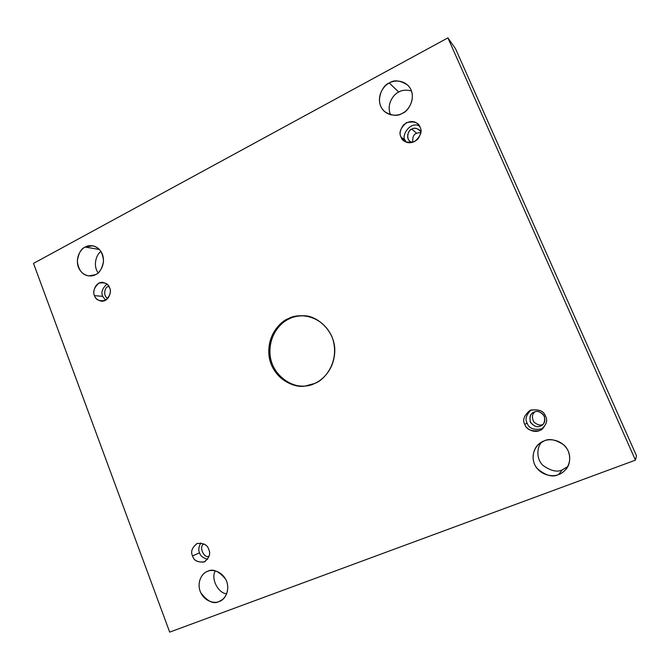 <?xml version="1.0" encoding="UTF-8"?>
<svg xmlns="http://www.w3.org/2000/svg" width="670" height="670" viewBox="0 0 670 670"><rect width="100%" height="100%" fill="white"/><g stroke="black" fill="none" stroke-linecap="round" stroke-linejoin="round"><path stroke-width="1" d="M305.922 385.928C293.937 388.357 272.958 377.143 270.178 355.871C268.034 335.059 281.166 322.153 289.44 318.736L288.318 318.66C279.968 322.086 266.66 335.276 269.064 356.331C272.171 377.847 293.502 388.634 305.378 385.995L314.465 383.516C305.562 388.767 281.467 387.804 271.3 364.647C262.791 340.787 278.728 321.893 288.318 318.66C296.911 313.267 321.298 313.334 332.052 336.909C340.963 361.381 324.188 380.602 314.465 383.516C322.253 380.334 334.414 369.748 334.807 350.628C334.992 330.98 317.212 315.662 304.13 315.754C297.597 315.545 292.329 316.516 288.318 318.66L289.44 318.736C293.326 316.675 298.401 315.696 304.674 315.805C298.401 315.696 293.326 316.675 289.44 318.736C281.166 322.153 268.034 335.059 270.178 355.871C272.958 377.143 293.937 388.357 305.922 385.928M226.72 593.754C218.772 593.695 210.405 579.031 215.313 570.84C210.405 579.031 218.772 593.695 226.72 593.754M207.641 571.309L206.603 571.77C202.273 573.277 196.21 582.171 200.648 592.548C207.39 601.467 213.521 604.457 219.056 601.526L222.641 599.457L219.056 601.526C215.221 603.561 204.677 602.28 200.171 591.401C196.411 580.245 203.454 572.347 207.641 571.309C211.427 569.24 222.021 570.346 226.644 581.317C230.48 592.607 223.278 600.555 219.056 601.526L220.933 600.638C225.371 598.787 230.706 589.131 225.74 579.307C218.856 571.075 212.826 568.403 207.641 571.309M98.13 272.858C92.468 264.993 96.79 253.855 100.969 251.443C96.79 253.855 92.468 264.993 98.13 272.858M99.42 249.475L85.165 247.071C81.196 248.553 78.583 253.201 77.318 261.024C78.373 269.935 82.175 274.901 88.733 275.923L95.576 274.616C92.083 277.028 82.494 277.07 78.382 267.196C74.956 256.97 81.355 248.57 85.165 247.071C88.608 244.642 98.239 244.433 102.451 254.374C105.952 264.709 99.411 273.184 95.576 274.616C99.445 273.226 102.091 268.737 103.523 261.141C102.82 252.33 99.21 247.213 92.711 245.79L85.165 247.071L99.42 249.475M562.406 469.787C557.306 472.492 550.782 470.993 542.842 465.307C535.766 458.339 536.988 446.639 541.854 441.991C536.988 446.639 535.766 458.339 542.842 465.307C550.782 470.993 557.306 472.492 562.406 469.787L567.8 466.521L562.406 469.787L558.562 474.536L562.406 469.787M544.048 440.969L539.425 443.615C533.889 447.192 529.861 459.218 536.854 468.204C545.388 475.558 552.624 477.668 558.562 474.536C553.646 477.048 540.179 476.177 534.451 464.126C529.677 451.714 538.688 442.376 544.048 440.969C548.881 438.406 562.431 439.051 568.327 451.22C573.21 463.791 563.964 473.204 558.562 474.536C561.108 473.74 563.654 471.889 566.2 468.975C571.049 463.699 571.317 451.521 563.83 444.905C555.639 439.537 549.048 438.222 544.048 440.969M390.593 114.779C385.853 103.875 394.111 93.817 398.767 92.075L389.278 83.038C382.947 84.278 373.408 102.1 384.856 111.84C392.076 115.91 397.905 116.396 402.36 113.28C397.938 116.245 385.828 116.99 380.669 106.187C376.364 94.939 384.463 85.006 389.278 83.038C393.625 80.048 405.802 79.085 411.104 89.973C415.509 101.354 407.209 111.388 402.36 113.28C408.29 111.99 418.08 95.91 407.997 85.358C400.367 80.291 394.128 79.521 389.278 83.038L398.767 92.075C394.111 93.817 385.853 103.875 390.593 114.779M401.029 137.048L403.893 140.792C407.988 143.874 412.653 143.305 417.871 139.1C421.087 134.059 421.815 130.089 420.065 127.191C422.477 131.412 420.659 136.219 414.604 141.605C406.975 143.254 402.444 141.739 401.029 137.048C398.633 132.869 400.434 128.087 406.43 122.694C414.052 120.985 418.599 122.493 420.065 127.191L417.678 123.875C413.817 120.474 409.094 120.809 403.524 124.855C400.049 129.98 399.211 134.042 401.029 137.048L405.266 140.398L401.029 137.048M406.238 142.132L405.266 140.398L406.238 142.132M412.787 142.35C412.352 137.358 413.616 134.31 416.589 133.213L411.824 129.142C409.069 129.595 404.982 137.317 410.04 141.429L412.1 142.526C404.923 140.499 408.055 129.36 411.824 129.142L416.589 133.213C413.616 134.31 412.352 137.358 412.787 142.35M524.794 424.437C525.473 428.088 534.007 434.654 541.863 429.42C546.561 424.328 547.784 419.931 545.539 416.221C548.169 420.877 546.184 425.685 539.585 430.643C531.268 431.53 526.344 429.462 524.794 424.437C522.198 419.83 524.158 415.048 530.69 410.082C538.998 409.119 543.948 411.171 545.539 416.221C543.814 410.794 538.605 408.859 529.911 410.425C523.982 415.492 522.282 420.157 524.794 424.437L527.131 423.088L524.794 424.437M542.851 428.641C534.116 430.433 528.881 428.582 527.131 423.088C524.87 419.336 526.184 414.948 531.076 409.931C526.184 414.948 524.87 419.336 527.131 423.088M542.767 424.462C540.338 425.793 537.374 424.973 533.856 421.991C531.637 417.519 531.997 414.135 534.936 411.849C531.997 414.135 531.637 417.519 533.856 421.991C537.374 424.973 540.338 425.793 542.767 424.462L540.33 426.07L542.767 424.462M534.275 412.075L533.58 412.393C530.196 413.867 529.191 417.234 530.573 422.51C534.183 426.438 537.441 427.619 540.33 426.07L541.737 425.341C544.97 423.373 545.623 419.923 543.688 414.99C540.045 411.581 536.913 410.609 534.275 412.075C537.441 410.392 540.807 411.79 544.383 416.263C545.171 421.84 543.822 425.107 540.33 426.07C537.156 427.728 533.797 426.321 530.255 421.857C529.476 416.305 530.816 413.047 534.275 412.075M192.541 555.933C193.831 560.715 197.859 562.666 204.618 561.803C209.409 557.582 210.79 553.487 208.772 549.509C210.832 553.73 209.291 557.892 204.132 562.013C197.625 562.465 193.756 560.447 192.541 555.933C190.489 551.762 192.022 547.608 197.131 543.479C203.638 542.968 207.516 544.978 208.772 549.509C207.516 544.869 203.58 542.884 196.972 543.546C191.955 547.708 190.473 551.837 192.541 555.933L199.568 552.784L192.541 555.933M207.667 559.257C203.01 558.026 200.313 555.865 199.568 552.784C200.313 555.865 203.01 558.026 207.667 559.257M203.998 543.956C198.228 546.201 204.199 559.165 209.132 556.184C204.199 559.165 198.228 546.201 203.998 543.956M94.562 295.663C95.207 298.326 97.485 300.177 101.396 301.199C109.252 301.76 111.831 290.638 109.595 287.874C111.513 291.743 110.081 295.914 105.307 300.394C99.277 301.466 95.693 299.892 94.562 295.663C92.661 291.827 94.076 287.673 98.808 283.184C104.838 282.062 108.431 283.628 109.595 287.874C108.95 285.294 106.748 283.46 103.004 282.38C95.056 281.534 92.259 292.874 94.562 295.663L102.745 296.358L94.562 295.663M105.55 300.26L102.745 296.358L105.55 300.26M109.109 286.793L107.929 286.676C105.14 286.727 102.41 295.797 107.803 298.426C102.41 295.797 105.14 286.727 107.929 286.676L109.109 286.793M635.445 460.139L447.895 37.88L33.5 263.394L169.686 632.12L635.445 460.139L636.5 455.809L455.508 48.692L447.895 37.88L635.445 460.139L169.686 632.12L33.5 263.394L447.895 37.88L455.508 48.692L636.5 455.809L635.445 460.139M411.489 90.936C406.053 89.654 401.816 90.04 398.767 92.075C401.816 90.04 406.053 89.654 411.489 90.936M420.852 132.484L416.589 133.213L420.852 132.484M108.833 286.308L107.929 286.676L108.833 286.308M106.932 284.08C102.225 288.494 100.827 292.589 102.745 296.358C100.827 292.589 102.225 288.494 106.932 284.08M200.833 542.968C198.647 546.938 198.22 550.204 199.568 552.784C198.22 550.204 198.647 546.938 200.833 542.968M420.902 131.764L419.445 129.913C416.296 128.045 413.759 127.794 411.824 129.142C414.537 127.292 417.561 128.171 420.902 131.764M419.428 125.968C409.672 120.835 400.794 136.655 405.266 140.398C400.794 136.655 409.672 120.835 419.428 125.968"/></g></svg>
